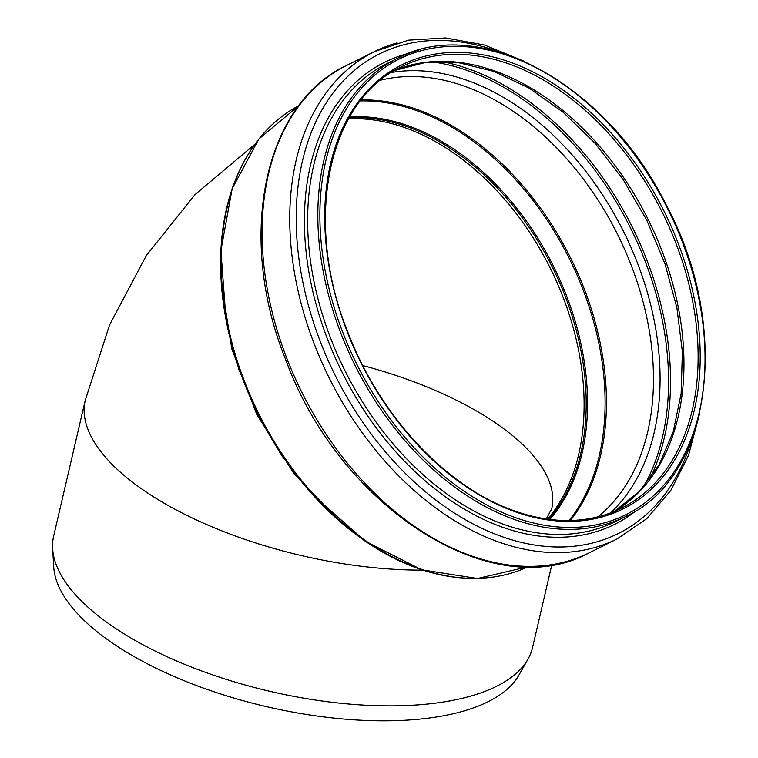 <?xml version="1.0" encoding="UTF-8"?>
<svg xmlns="http://www.w3.org/2000/svg" width="758" height="758" viewBox="0 0 758 758"><rect width="100%" height="100%" fill="white"/><g stroke="black" fill="none" stroke-linecap="round" stroke-linejoin="round"><path stroke-width="1.14" d="M221.279 282.706L231.853 349.078L256.829 414.598L294.189 473.996L340.911 522.376M249.316 152.699A256.801 175.411 63.5 0 0 226.007 319.535L220.9 250.652L232.128 188.77L258.81 139.036L298.823 105.684A257.502 175.894 -116.5 0 0 245.014 382.733A257.502 175.894 -116.5 0 0 528.241 566.709L477.512 578.515L421.742 569.817L365.612 541.449L313.736 495.827L281.786 455.691L257.36 413.915L238.817 369.402L226.007 319.535A256.801 175.411 63.5 0 0 244.351 383.16A256.801 175.411 63.5 0 0 313.736 495.827A256.801 175.411 63.5 0 0 460.883 577.852M422.708 570.13A245.848 102.273 13.1 0 1 85.256 400.281A245.848 102.273 13.1 0 0 85.256 400.281L53.676 536.01A245.848 102.273 13.1 0 0 52.643 548.631A245.848 102.273 13.1 0 0 208.422 673.398A245.848 102.273 13.1 0 0 469.799 696.356A245.848 102.273 13.1 0 0 527.938 659.242A245.848 102.273 13.1 0 0 532.58 647.455L551.815 564.805M547.655 519.145A233.066 159.199 63.5 0 0 550.27 268.152A233.066 159.199 63.5 0 0 348.472 118.883A233.066 159.199 63.5 0 1 550.27 268.152A233.066 159.199 63.5 0 1 547.655 519.145M52.643 548.631L53.742 566.984A240.58 100.075 13.1 0 0 206.176 689.069A240.58 100.075 13.1 0 0 461.954 711.525A240.58 100.075 13.1 0 0 518.851 675.217L527.938 659.242M360.334 100.918A246.018 168.049 -116.5 0 1 569.381 258.639A246.018 168.049 -116.5 0 1 569.135 520.519M570.395 520.49A246.587 168.437 63.5 0 0 570.632 258.023A246.587 168.437 63.5 0 0 361.111 99.933M549.844 519.429A233.635 159.587 63.5 0 0 553.605 266.494A233.635 159.587 63.5 0 0 349.561 116.959M597.873 516.852A246.587 168.437 63.5 0 0 617.666 234.61A246.587 168.437 63.5 0 0 380.582 80.206M349.012 117.935A233.066 159.199 -116.5 0 1 552.355 267.119A233.066 159.199 -116.5 0 1 548.735 519.287M551.748 508.694A233.066 96.948 13.1 0 0 362.798 365.564M287.301 359.557A272.207 185.937 63.5 0 0 589.364 552.743C492.529 605.926 340.029 507.699 285.984 360.429C236.297 238.467 262.95 104.263 346.823 65.34A272.207 185.937 63.5 0 0 287.301 359.557M397.107 42.893A272.207 185.937 63.5 0 0 374.48 51.582A272.207 185.937 63.5 0 0 314.949 345.79A272.207 185.937 63.5 0 0 617.021 538.985L646.669 518.737L670.792 490.473L688.548 455.293L699.359 414.493M500.801 52.548A267.887 182.991 63.5 0 0 401.863 45.309A267.887 182.991 63.5 0 0 321.013 343.402A267.887 182.991 63.5 0 0 518.879 541.79A267.887 182.991 63.5 0 0 692.433 437.631M409.481 53.136A258.09 176.292 63.5 0 0 406.203 53.998A258.09 176.292 63.5 0 0 328.309 341.195A258.09 176.292 63.5 0 0 636.891 510.125M418.767 50.142A255.929 174.823 63.5 0 0 397.495 58.309L387.3 63.378A255.929 174.823 63.5 0 0 331.331 340.001A255.929 174.823 63.5 0 0 615.344 521.637L625.54 516.568C712.492 477.294 731.707 326.49 666.017 204.546C606.343 83.844 478.98 14.108 397.495 58.309L397.495 58.309A255.929 174.823 63.5 0 0 341.526 334.932A255.929 174.823 63.5 0 0 625.54 516.568M343.469 334.174A254.461 173.809 63.5 0 0 676.837 467.677A254.461 173.809 63.5 0 0 517.127 59.029A254.461 173.809 63.5 0 0 343.469 334.174M347.714 332.989A248.065 169.451 63.5 0 0 672.706 463.138A248.065 169.451 63.5 0 0 517.013 64.752A248.065 169.451 63.5 0 0 347.714 332.989M621.37 508.201L621.37 508.201A246.587 168.437 63.5 0 0 669.134 226.907A246.587 168.437 63.5 0 0 422.159 58.802A246.587 168.437 63.5 0 0 401.655 66.676L401.655 66.676C327.522 100.653 302.83 221.791 348.13 332.933C379.919 415.962 446.244 487.072 513.668 510.608C532.116 517.25 550.128 520.557 567.695 520.528C587.071 520.443 604.969 516.34 621.37 508.201L607.196 515.26M614.179 511.479A246.587 168.437 63.5 0 0 652.572 228.679A246.587 168.437 63.5 0 0 407.984 65.851A246.587 168.437 63.5 0 0 394.7 70.437L425.456 62.488L458.922 62.781L493.903 71.404L529.112 88.118L563.222 112.326L594.964 143.186L623.142 179.57L646.745 220.142L664.88 263.433L676.903 307.852L682.38 351.788L681.129 393.601L673.227 431.757L659.005 464.862L639.06 491.743L614.132 511.498M649.72 479.132A262.865 179.561 63.5 0 0 632.38 227.286A262.865 179.561 63.5 0 0 441.942 61.597M643.608 486.759A261.519 178.632 63.5 0 0 630.599 228.177A261.519 178.632 63.5 0 0 432.174 61.872M610.465 512.939A251.078 171.507 63.5 0 0 623.616 231.654A251.078 171.507 63.5 0 0 391.299 72.512M85.266 400.271L109.578 324.907L146.322 255.531L195.062 194.531L254.688 144.437M551.72 508.826L546.262 518.946M589.364 552.743L617.021 538.985M346.823 65.34L374.48 51.582L408.505 40.146L445.6 37.947L484.371 44.987L523.437 60.972M387.48 73.725L401.655 66.676"/></g></svg>
